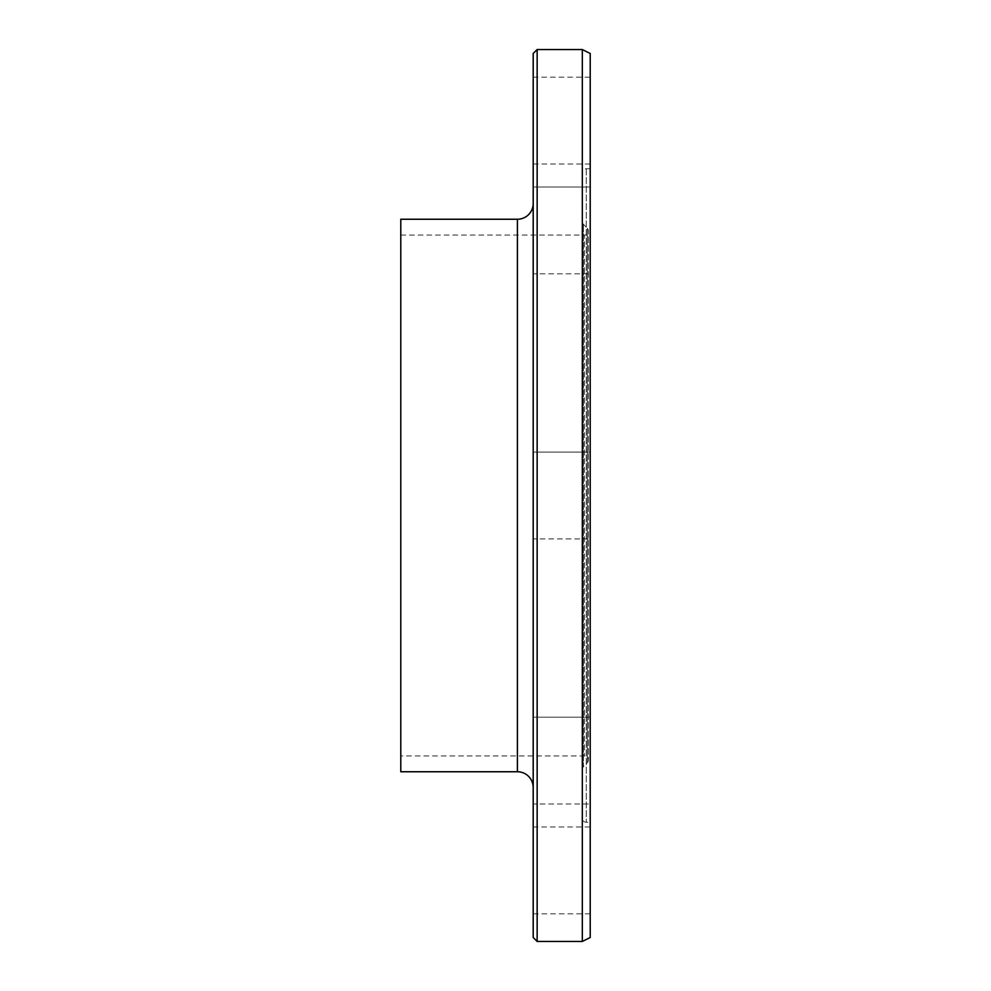 <?xml version="1.0" encoding="UTF-8"?>
<svg xmlns="http://www.w3.org/2000/svg" width="991" height="991" viewBox="0 0 991 991"><rect width="100%" height="100%" fill="white"/><g stroke="black" fill="none" stroke-linecap="round" stroke-linejoin="round"><path stroke-width="0.74" stroke-dasharray="4.96 3.72" d="M533.195 717.199L590.215 717.199L590.215 804.011L590.215 717.199L590.215 804.011L590.215 717.199L533.195 717.199L533.195 804.011L590.215 804.011L533.195 804.011L533.195 717.199M533.195 827.002L533.195 913.826L533.195 827.002L590.215 827.002L590.215 913.826L590.215 827.002M533.195 913.826L590.215 913.826M533.195 452.094L590.215 452.094L590.215 538.906L590.215 452.094L590.215 538.906L590.215 452.094L533.195 452.094L533.195 538.906L590.215 538.906L533.195 538.906L533.195 452.094M533.195 186.989L590.215 186.989L590.215 273.801L590.215 186.989L590.215 273.801L590.215 186.989L533.195 186.989L533.195 273.801L590.215 273.801L533.195 273.801L533.195 186.989M533.195 77.174L533.195 163.998L533.195 77.174L590.215 77.174L590.215 163.998L590.215 77.174M533.195 163.998L590.215 163.998M533.195 203.465L533.195 787.535L533.195 203.465M590.215 822.27L590.215 168.73L590.215 822.27L586.263 822.27A3.952 3.952 0 0 1 582.324 818.318L582.324 172.682L582.324 818.318M590.215 168.73L586.263 168.73A3.952 3.952 0 0 0 582.324 172.682M582.324 769.499A3.952 3.952 0 0 1 583.414 766.774L583.414 224.226L583.414 766.774L587.353 762.636L587.353 228.364L583.414 224.226A3.952 3.952 0 0 1 582.324 221.501L582.324 769.499L582.324 221.501M400.785 235.028L584.492 235.028L584.492 755.972L584.492 235.028A3.952 3.952 0 0 0 587.353 228.364L587.353 762.636A3.952 3.952 0 0 0 588.443 759.911L588.443 231.089L588.443 759.911A3.952 3.952 0 0 0 584.492 755.972L400.785 755.972L400.785 235.028L400.785 755.972M590.215 53.502L590.215 937.498M582.324 49.55L582.324 941.45M537.147 49.55L537.147 941.45M533.195 53.502L533.195 937.498M400.785 219.246L400.785 771.754M517.413 219.246L517.413 771.754M586.263 168.73L586.263 822.27L586.263 168.73"/><path stroke-width="1.49" d="M517.413 771.754L517.413 219.246L400.785 219.246L400.785 771.754L517.413 771.754A15.782 15.782 0 0 1 533.195 787.535M517.413 219.246A15.782 15.782 0 0 0 533.195 203.465M533.195 937.498L533.195 53.502L537.147 49.55L537.147 941.45L533.195 937.498M582.324 49.55L590.215 53.502L590.215 937.498L582.324 941.45L582.324 49.55L537.147 49.55M582.324 941.45L537.147 941.45"/></g></svg>
